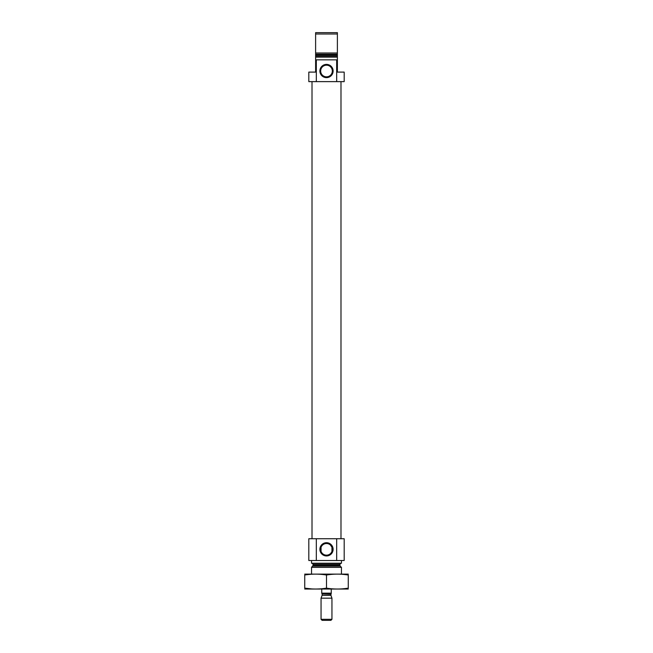 <?xml version="1.0" encoding="UTF-8"?>
<svg xmlns="http://www.w3.org/2000/svg" width="653" height="653" viewBox="0 0 653 653"><rect width="100%" height="100%" fill="white"/><g stroke="black" fill="none" stroke-linecap="round" stroke-linejoin="round"><path stroke-width="0.98" d="M331.944 547.255L331.944 551.418L331.944 547.255L330.442 545.043M321.056 551.418L321.056 547.255L321.056 551.418M332.328 549.336A5.828 5.828 0 0 0 323.586 544.292A5.828 5.828 0 0 0 323.586 554.381A5.828 5.828 0 0 0 332.328 549.336M316.321 59.856L316.321 81.625L308.812 81.625L308.812 72.099L315.619 72.099L315.619 59.856L337.381 59.856L337.381 57.138L315.619 57.138L315.619 52.991L337.381 52.991L337.381 57.138M316.321 81.625L344.188 81.625L344.188 72.099L337.381 72.099L337.381 59.856M336.679 81.625L336.679 59.856M315.619 59.856L315.619 57.138M315.619 34.013L315.619 55.007L337.381 55.007L337.381 34.013L315.619 34.013L315.619 32.65L337.381 32.65L337.381 34.013M311.538 574.093L311.538 567.359L341.462 567.359L341.462 574.093M312.012 563.212L313.097 564.298L313.097 565.343L311.538 567.359M311.538 560.494L311.538 563.212L341.462 563.212L341.462 560.494M316.321 538.725L344.188 538.725L344.188 560.494L308.812 560.494L308.812 538.725L316.321 538.725L316.321 560.494M333.12 549.336A6.62 6.62 0 0 0 323.194 543.606A6.62 6.62 0 0 0 323.194 555.066A6.62 6.62 0 0 0 333.12 549.336M336.679 538.725L336.679 560.494M312.012 538.725L312.012 81.625M333.12 71.014A6.62 6.62 0 0 0 323.194 65.284A6.62 6.62 0 0 0 323.194 76.744A6.62 6.62 0 0 0 333.12 71.014M332.328 71.014A5.828 5.828 0 0 0 323.586 65.969A5.828 5.828 0 0 0 323.586 76.058A5.828 5.828 0 0 0 332.328 71.014M304.731 589.039L348.269 589.039M326.5 588.141L326.5 575.015C333.756 573.832 341.013 573.832 348.269 575.015C348.269 573.832 348.269 573.832 348.269 575.015L348.269 588.141C348.269 589.324 348.269 589.324 348.269 588.141C341.013 589.324 333.756 589.324 326.5 588.141C319.244 589.324 311.987 589.324 304.731 588.141C304.731 589.324 304.731 589.324 304.731 588.141L311.685 588.916M304.731 588.141L304.731 575.015C304.731 573.832 304.731 573.832 304.731 575.015C311.987 573.832 319.244 573.832 326.5 575.015M304.731 574.118L348.269 574.118M321.741 589.063L321.741 593.144L331.259 593.144L331.259 589.063M331.259 593.25L330.851 595.038L331.944 598.172L321.056 598.172L321.056 619.305L331.944 619.305L331.944 598.172M321.056 619.305L322.1 620.35L330.9 620.35L331.944 619.305M315.619 56.052L337.381 56.052M315.619 54.232L337.381 54.232M312.779 566.118L340.221 566.118L341.462 567.359M313.097 565.343L339.903 565.343L340.221 566.118M313.097 564.298L339.903 564.298L340.988 563.212M321.741 593.25L322.149 593.961L330.851 593.961M330.851 595.038L322.1 595.316L330.9 595.316M339.903 565.343L339.903 564.298M340.988 538.725L340.988 81.625M322.1 595.316L321.056 598.172M322.149 595.038L322.149 593.961"/></g></svg>
